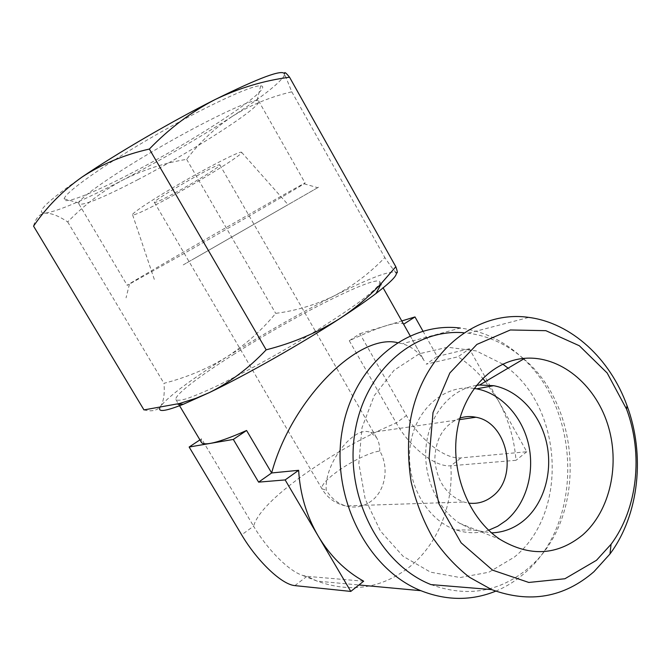 <?xml version="1.0" encoding="UTF-8"?>
<svg xmlns="http://www.w3.org/2000/svg" width="671" height="671" viewBox="0 0 671 671"><rect width="100%" height="100%" fill="white"/><g stroke="black" fill="none" stroke-linecap="round" stroke-linejoin="round"><path stroke-width="0.5" stroke-dasharray="3.35 2.52" d="M231.772 116.729C261.531 97.329 278.951 83.749 284.026 75.991L284.529 73.936L291.784 91.81C269.742 97.06 249.738 105.364 231.772 116.729C214.192 128.664 199.144 142.873 186.655 159.354C164.806 162.827 143.602 169.688 123.036 179.937C161.476 159.807 197.727 138.738 231.772 116.729M81.979 177.102C46.534 201.644 34.322 213.655 45.326 213.135L45.561 213.11C58.914 210.87 84.739 199.815 123.036 179.937C102.789 190.824 84.345 204.823 67.704 221.942C59.073 216.112 51.692 213.168 45.561 213.118L45.326 213.135C39.522 213.806 35.597 218.134 33.55 226.119M143.963 409.914C151.822 411.868 157.425 410.585 160.78 406.047C163.774 400.948 164.831 393.374 163.959 383.317C186.764 377.446 207.75 368.631 226.89 356.863C262.864 334.25 298.553 313.953 333.948 295.97C369.352 278.18 390.01 270.338 395.915 272.443C393.709 270.262 390.019 265.297 384.835 257.555C369.335 273.575 352.376 286.374 333.948 295.97C315.219 304.986 295.802 310.79 275.697 313.365C261.95 330.04 245.678 344.542 226.89 356.863C190.933 379.652 168.899 396.049 160.78 406.047L159.824 407.775M174.603 193.114C195.487 181.925 221.975 165.452 219.836 164.89C219.216 162.097 149.918 201.946 154.473 202.474C155.924 202.65 162.634 199.53 174.603 193.114M379.778 451.063C379.761 445.502 378.662 440.981 376.49 437.509L370.728 432.594C354.473 424.089 323.623 464.106 326.291 490.224C331.113 498.209 337.597 503.443 345.733 505.942C354.967 508.392 363.464 506.79 371.239 501.136C385.523 490.786 389.423 467.133 379.778 451.063C370.635 451.986 350.606 461.723 336.792 471.864C326.181 479.723 321.224 485.368 321.929 488.782L326.291 490.224M485.418 381.564L498.259 400.57L526.785 451.751L461.078 457.89C445.133 459.727 419.853 439.631 406.45 415.559L359.841 333.713L349.281 340.725C364.043 333.747 376.372 328.731 386.261 325.67C395.714 322.793 401.501 322.306 403.623 324.219M349.281 340.725L396.242 422.948C409.755 447.121 435.009 467.452 450.811 465.783L515.999 460.306C514.305 438.851 508.392 418.939 498.259 400.57L469.373 348.752L458.092 356.779C467.142 362.701 475.345 369.88 482.692 378.318M233.256 354.707C293.663 316.125 378.813 273.089 379.929 282.189C379.685 285.116 373.118 291.491 360.218 301.313C341.665 314.984 312.158 333.864 280.503 352.149C256.238 365.972 234.439 377.53 215.106 386.823C203.43 392.225 193.902 396.2 186.538 398.75C180.558 400.444 177.001 400.696 175.869 399.53C174.41 395.093 199.354 376.121 233.256 354.707M201.157 441.937L201.518 438.809L253.588 526.19C257.178 513.441 273.869 496.322 303.661 474.833C333.705 453.613 364.571 436.318 396.242 422.948L406.45 415.559M403.816 324.454L424.189 360.704C418.788 352.191 411.524 346.53 402.407 343.72L397.307 342.587M363.674 581.195L306.941 576.339L302.772 575.45C288.673 571.088 267.184 549.255 253.588 526.19L241.652 534.829M459.945 418.092C443.598 424.902 435.227 438.901 434.825 460.105C436.972 481.359 446.584 495.324 463.678 502.009L468.526 503.091M422.94 331.097L437.19 356.46L426.211 364.177L458.092 356.779M495.693 591.176C505.884 586.949 515.261 581.153 523.816 573.789C583.418 524.462 581.48 411.86 523.565 359.035M522.986 358.482C504.617 341.212 483.707 331.071 460.272 328.06L402.407 343.72M166.567 199.094C200.486 180.885 243.707 154.112 241.627 152.334C241.149 150.455 214.192 163.875 183.669 181.438C153.122 198.985 129.578 214.611 132.648 215.005C135.727 214.896 147.033 209.595 166.567 199.094M194.707 258.327L288.085 204.689L194.707 258.327M183.233 264.902L318.842 187.016L183.233 264.902M181.648 254.871C230.95 226.773 295.383 189.407 304.072 183.812L305.104 183.032C304.29 183.04 262.554 206.576 213.177 234.976C163.774 263.376 125.007 286.131 127.213 285.326L181.648 254.871M137.689 179.753C193.969 150.53 264.735 105.011 258.561 100.793L257.06 100.44C249.293 100.096 207.297 119.924 161.661 146.194C115.999 172.43 79.933 197.475 78.784 202.952L78.96 204.068C84.252 205.485 103.829 197.375 137.689 179.753M129.931 173.915C195.068 140.474 276.695 86.744 260.692 85.854C252.355 84.798 205.787 106.244 155.018 135.458C104.223 164.647 64.743 192.678 64.173 198.859C62.755 205.292 92.38 193.474 129.931 173.915M502.789 364.135L476.259 350.925L447.641 347.234L419.383 353.743L394.078 370.266L374.242 395.638L362.013 427.662L358.834 463.317L365.183 498.998L380.465 531.055L403.045 556.242L430.539 572.17L460.113 577.546L488.916 572.22L514.372 557.098C568.102 513.76 563.346 410.426 508.098 368.169M431.025 584.609C467.05 597.584 499.45 592.149 528.22 568.32C586.823 520.067 582.789 407.8 523.783 358.901M523.263 358.448C506.84 344.324 488.522 335.903 468.308 333.185L463.577 332.724M476.385 385.406C451.524 389.155 430.371 413.151 426.387 443.908C422.327 474.632 436.36 507.989 459.61 523.279L473.214 530.015L491.524 532.875M474.095 388.434C444.504 384.147 415.148 409.235 410.266 445.41C405.058 481.493 426.27 520.184 456.112 529.939C467.142 533.554 477.978 533.655 488.622 530.233M359.841 333.713L401.778 320.948M526.785 451.751L515.999 460.306M437.19 356.46L469.373 348.752M201.518 438.809L199.924 439.874M186.655 159.354L275.697 313.365M67.704 221.942L163.959 383.317M291.784 91.81L384.835 257.555M294.871 585.615L306.941 576.339L317.115 581.111C350.891 593.189 381.665 588.492 409.436 567.012C438.029 544.173 453.638 504.517 450.811 465.783L461.078 457.89M284.026 75.991L285.108 76.008M154.473 202.474L321.929 488.782C327.347 497.89 335.282 503.611 345.733 505.942L463.678 502.009M219.836 164.89L376.49 437.509M175.869 399.53L178.427 403.816M379.929 282.189L383.141 287.893M410.115 335.743L424.189 360.704M302.772 575.45L317.115 581.111L358.918 584.969M370.728 432.594L459.518 419.635M132.648 215.005L154.934 281.258M241.627 152.334L288.085 204.689M129.419 284.244L126.047 297.857M304.072 183.812L317.651 187.679M78.96 204.068L127.213 285.326M258.561 100.793L305.104 183.032M257.06 100.44L260.692 85.854M78.784 202.952L64.173 198.859M468.308 333.185L528.815 317.408M459.61 523.279L500.113 539.442M456.112 529.939L473.214 530.015"/><path stroke-width="1.01" d="M214.837 99.685C239.111 88.002 264.013 80.52 289.553 77.232C285.804 72.518 284.127 71.42 284.529 73.936C282.709 69.021 259.484 77.601 214.837 99.685C172.179 121.115 116.637 153.5 81.979 177.102C101.74 164.118 124.202 154.766 149.356 149.046C169.134 128.597 190.958 112.141 214.837 99.685M289.553 77.232L395.815 266.731C397.752 272.124 397.786 274.028 395.915 272.443C398.222 274.514 391.604 281.518 376.054 293.453C366.618 300.616 354.531 308.987 339.803 318.566C300.809 343.98 246.374 374.846 209.444 392.543L183.418 404.227C165.93 411.138 158.062 412.321 159.824 407.775M395.815 266.731L381.405 283.288C369.218 296.507 355.353 308.266 339.803 318.566C317.618 332.564 293.076 342.982 266.177 349.834C249 368.018 230.086 382.252 209.444 392.543L195.907 398.306L179.711 403.472L143.963 409.914L33.55 226.119C46.517 207.121 62.663 190.782 81.979 177.102M403.623 324.219L414.98 316.93L422.94 331.097M397.307 342.587C357.609 333.227 290.962 400.889 271.646 472.963L246.584 430.48C230.279 437.718 218.159 442.021 210.224 443.397C204.89 444.286 201.862 443.799 201.157 441.937L178.427 403.816M468.526 503.091C477.316 504.189 485.267 501.95 492.388 496.355C518.926 476.955 507.444 422.353 475.907 417.245C470.497 416.112 465.179 416.389 459.945 418.092M482.692 378.318L485.418 381.564M246.584 430.48L233.323 439.43L258.612 482.139L271.646 472.963L298.645 470.304L285.15 479.916L318.197 536.054C306.555 516.016 300.038 494.099 298.645 470.304M350.79 591.419L363.674 581.195C345.221 570.929 330.065 555.882 318.197 536.054L350.79 591.419L294.871 585.615C281.459 584.533 256.808 560.553 241.652 534.829L189.147 447.029L233.323 439.43M523.565 359.035L522.986 358.482M460.272 328.06C407.389 321.308 353.391 364.672 342.21 430.556C330.509 496.263 366.886 569.134 420.86 590.69C446.534 600.788 471.478 600.948 495.693 591.176M508.098 368.169L502.789 364.135M523.783 358.901L523.263 358.448M463.577 332.724C413.42 328.53 363.816 371.541 354.64 434.171C345.003 496.657 380.071 564.613 431.025 584.609L491.642 589.599C529.847 603.573 563.942 597.626 593.91 571.742L609.964 553.994C639.211 514.674 645.368 454.728 626.991 405.578C610.023 358.641 571.516 322.936 528.815 317.408C475.387 309.524 420.751 354.171 409.981 422.923C407.691 442.491 408.094 462.218 411.189 482.105C415.802 501.656 422.856 519.924 432.325 536.917C443.011 552.787 455.349 566.215 469.348 577.211L491.642 589.599M596.502 560.277L611.071 544.248C637.668 508.668 643.338 453.982 626.571 409.159L607.163 372.984L579.333 345.75L545.867 330.677L510.337 329.973L476.896 344.416L449.83 372.984L433.013 412.573L429.088 458.234L438.901 503.753L461.145 542.822L492.589 570.157L528.79 582.453L564.898 578.754L596.502 560.277M582.495 535.114C610.493 510.723 620.499 463.46 607.481 423.669C594.59 383.829 559.966 355.571 524.797 358.306C492.111 360.721 462.965 391.109 456.892 432.267C450.686 473.365 469.23 519.06 500.113 539.442C529.704 557.031 557.165 555.588 582.495 535.114M491.524 532.875C503.544 532.447 514.33 528.303 523.9 520.436C544.114 503.569 553.114 471.713 546.588 442.801C540.063 413.898 518.616 390.379 493.671 385.691L479.589 385.011L476.385 385.406M488.622 530.233L497.723 526.257L506.06 520.57C526.022 504.08 534.98 472.912 528.614 444.638C522.248 416.364 501.145 393.382 476.578 388.828L474.095 388.434M401.778 320.948L414.98 316.93M258.612 482.139L285.15 479.916M199.924 439.874L189.147 447.029M149.356 149.046L266.177 349.834M376.054 293.453L381.413 283.288M183.418 404.227L177.37 404.118M383.141 287.893L410.115 335.743M459.518 419.635L475.907 417.245M358.918 584.969L420.86 590.69M626.571 409.159L626.991 405.578M611.071 544.248L609.964 553.994M479.589 385.011L524.797 358.306M476.578 388.828L493.671 385.691"/></g></svg>
